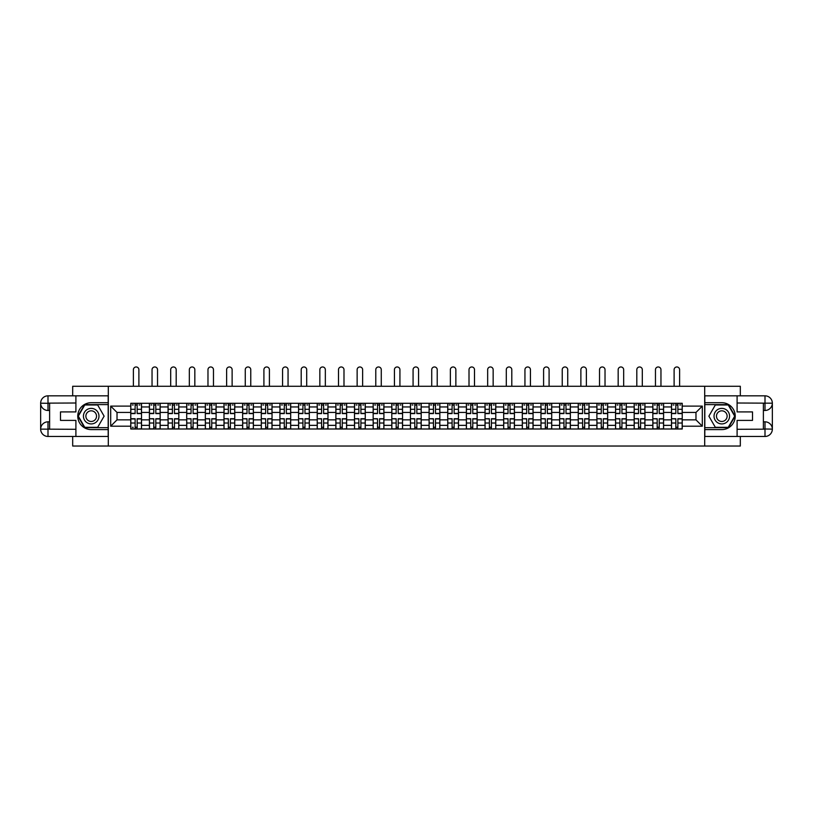 <?xml version="1.0" encoding="UTF-8"?>
<svg xmlns="http://www.w3.org/2000/svg" width="813" height="813" viewBox="0 0 813 813"><rect width="100%" height="100%" fill="white"/><g stroke="black" fill="none" stroke-linecap="round" stroke-linejoin="round"><path stroke-width="1.22" d="M72.682 436.469L72.682 446.032L740.318 446.032L740.318 436.469M740.318 395.829L740.318 386.266L72.682 386.266L72.682 395.829M149.409 429L149.409 406.947L141.523 406.947L141.523 429M141.523 406.947L141.523 403.299M149.409 406.947L149.409 403.299M160.171 403.299L160.171 429M168.057 429L168.057 403.299M178.819 403.299L178.819 429M186.705 429L186.705 403.299M197.457 403.299L197.457 429M205.343 429L205.343 403.299M216.106 403.299L216.106 429M223.992 429L223.992 403.299M234.754 403.299L234.754 429M242.64 429L242.64 403.299M253.392 403.299L253.392 429M261.288 429L261.288 403.299M272.04 403.299L272.04 429M279.926 429L279.926 403.299M290.688 403.299L290.688 429M298.574 429L298.574 403.299M309.326 403.299L309.326 429M317.222 429L317.222 403.299M327.974 403.299L327.974 429M335.86 429L335.86 403.299M346.623 403.299L346.623 429M354.509 429L354.509 403.299M365.271 403.299L365.271 429M373.157 429L373.157 403.299M383.909 403.299L383.909 429M391.795 429L391.795 403.299M402.557 403.299L402.557 429M410.443 429L410.443 403.299M421.205 403.299L421.205 429M429.091 429L429.091 403.299M439.843 403.299L439.843 429M447.729 429L447.729 403.299M458.491 403.299L458.491 429M466.377 429L466.377 403.299M477.14 403.299L477.14 429M485.026 429L485.026 403.299M495.778 403.299L495.778 429M503.674 429L503.674 403.299M514.426 403.299L514.426 429M522.312 429L522.312 403.299M533.074 403.299L533.074 429M540.96 429L540.96 403.299M551.712 403.299L551.712 429M559.608 429L559.608 403.299M570.36 403.299L570.36 429M578.246 429L578.246 403.299M589.008 403.299L589.008 429M596.894 429L596.894 403.299M607.657 403.299L607.657 429M615.543 429L615.543 403.299M626.295 403.299L626.295 429M634.181 429L634.181 403.299M644.943 403.299L644.943 429M652.829 429L652.829 403.299M663.591 403.299L663.591 429M671.477 429L671.477 403.299M671.477 419.854L663.591 419.854M652.829 419.854L644.943 419.854M634.181 419.854L626.295 419.854M615.543 419.854L607.657 419.854M596.894 419.854L589.008 419.854M578.246 419.854L570.36 419.854M559.608 419.854L551.712 419.854M540.96 419.854L533.074 419.854M522.312 419.854L514.426 419.854M503.674 419.854L495.778 419.854M485.026 419.854L477.14 419.854M466.377 419.854L458.491 419.854M447.729 419.854L439.843 419.854M429.091 419.854L421.205 419.854M410.443 419.854L402.557 419.854M391.795 419.854L383.909 419.854M373.157 419.854L365.271 419.854M354.509 419.854L346.623 419.854M335.86 419.854L327.974 419.854M317.222 419.854L309.326 419.854M298.574 419.854L290.688 419.854M279.926 419.854L272.04 419.854M261.288 419.854L253.392 419.854M242.64 419.854L234.754 419.854M223.992 419.854L216.106 419.854M205.343 419.854L197.457 419.854M186.705 419.854L178.819 419.854M168.057 419.854L160.171 419.854M149.409 419.854L141.523 419.854M671.477 412.445L663.591 412.445M652.829 412.445L644.943 412.445M634.181 412.445L626.295 412.445M615.543 412.445L607.657 412.445M596.894 412.445L589.008 412.445M578.246 412.445L570.36 412.445M559.608 412.445L551.712 412.445M540.96 412.445L533.074 412.445M522.312 412.445L514.426 412.445M503.674 412.445L495.778 412.445M485.026 412.445L477.14 412.445M466.377 412.445L458.491 412.445M447.729 412.445L439.843 412.445M429.091 412.445L421.205 412.445M410.443 412.445L402.557 412.445M391.795 412.445L383.909 412.445M373.157 412.445L365.271 412.445M354.509 412.445L346.623 412.445M335.86 412.445L327.974 412.445M317.222 412.445L309.326 412.445M298.574 412.445L290.688 412.445M279.926 412.445L272.04 412.445M261.288 412.445L253.392 412.445M242.64 412.445L234.754 412.445M223.992 412.445L216.106 412.445M205.343 412.445L197.457 412.445M186.705 412.445L178.819 412.445M168.057 412.445L160.171 412.445M149.409 412.445L141.523 412.445M117.021 419.854L130.771 419.854L130.771 412.445L117.021 412.445L117.021 419.854L110.69 426.195L110.69 406.114L130.771 406.114L130.771 412.445M682.229 412.445L682.229 419.854L695.979 419.854L695.979 412.445L682.229 412.445L682.229 403.299L130.771 403.299L130.771 406.114M682.229 406.114L702.31 406.114L702.31 426.195L682.229 426.195L682.229 419.854M130.771 419.854L130.771 429L682.229 429L682.229 426.195M130.771 426.195L110.69 426.195M704.698 446.032L704.698 386.266M108.302 446.032L108.302 386.266M137.163 427.211L135.131 427.211M135.131 405.098L137.163 405.098M155.811 427.211L153.779 427.211M153.779 405.098L155.811 405.098M174.449 427.211L172.417 427.211M172.417 405.098L174.449 405.098M193.098 427.211L191.065 427.211M191.065 405.098L193.098 405.098M211.746 427.211L209.713 427.211M209.713 405.098L211.746 405.098M230.384 427.211L228.351 427.211M228.351 405.098L230.384 405.098M249.032 427.211L247 427.211M247 405.098L249.032 405.098M267.68 427.211L265.648 427.211M265.648 405.098L267.68 405.098M286.318 427.211L284.296 427.211M284.296 405.098L286.318 405.098M304.966 427.211L302.934 427.211M302.934 405.098L304.966 405.098M323.615 427.211L321.582 427.211M321.582 405.098L323.615 405.098M342.263 427.211L340.23 427.211M340.23 405.098L342.263 405.098M360.901 427.211L358.868 427.211M358.868 405.098L360.901 405.098M379.549 427.211L377.517 427.211M377.517 405.098L379.549 405.098M398.197 427.211L396.165 427.211M396.165 405.098L398.197 405.098M416.835 427.211L414.803 427.211M414.803 405.098L416.835 405.098M435.483 427.211L433.451 427.211M433.451 405.098L435.483 405.098M454.132 427.211L452.099 427.211M452.099 405.098L454.132 405.098M472.77 427.211L470.737 427.211M470.737 405.098L472.77 405.098M491.418 427.211L489.385 427.211M489.385 405.098L491.418 405.098M510.066 427.211L508.034 427.211M508.034 405.098L510.066 405.098M528.704 427.211L526.682 427.211M526.682 405.098L528.704 405.098M547.352 427.211L545.32 427.211M545.32 405.098L547.352 405.098M566 427.211L563.968 427.211M563.968 405.098L566 405.098M584.649 427.211L582.616 427.211M582.616 405.098L584.649 405.098M603.287 427.211L601.254 427.211M601.254 405.098L603.287 405.098M621.935 427.211L619.902 427.211M619.902 405.098L621.935 405.098M640.583 427.211L638.551 427.211M638.551 405.098L640.583 405.098M659.221 427.211L657.189 427.211M657.189 405.098L659.221 405.098M677.869 427.211L675.837 427.211M675.837 405.098L677.869 405.098M110.69 406.114L117.021 412.445M695.979 419.854L702.31 426.195M695.979 412.445L702.31 406.114M138.891 386.266L138.891 369.722A2.744 2.744 89.8 0 0 136.147 366.968A2.744 2.744 89.8 0 0 133.393 369.722L133.393 386.266M137.163 413.583L137.163 403.421L141.462 403.421L141.462 413.583L137.163 413.583M135.131 404.976L137.163 404.976M132.377 404.976L133.22 404.976M139.074 404.976L139.907 404.976M135.131 403.421L130.832 403.421L130.832 413.583L135.131 413.583L135.131 403.421L137.163 403.421M135.131 418.725L135.131 428.878L130.832 428.878L130.832 418.725L135.131 418.725M137.163 427.323L135.131 427.323M133.22 427.323L132.377 427.323M139.074 428.878L141.462 428.878L141.462 418.725L137.163 418.725L137.163 428.878L133.393 428.878M141.462 428.878L138.891 428.878M157.539 386.266L157.539 369.722A2.744 2.744 80.2 0 0 154.795 366.968A2.744 2.744 80.2 0 0 152.041 369.722L152.041 386.266M155.811 413.583L155.811 403.421L160.11 403.421L160.11 413.583L155.811 413.583M153.779 404.976L155.811 404.976M151.025 404.976L151.858 404.976M157.722 404.976L158.555 404.976M153.779 403.421L149.47 403.421L149.47 413.583L153.779 413.583L153.779 403.421L155.811 403.421M176.187 386.266L176.187 369.722A2.744 2.744 80.2 0 0 173.433 366.968A2.744 2.744 80.2 0 0 170.689 369.722L170.689 386.266M174.449 413.583L174.449 403.421L178.758 403.421L178.758 413.583L174.449 413.583M172.417 404.976L174.449 404.976M169.673 404.976L170.506 404.976M176.36 404.976L177.204 404.976M172.417 403.421L168.118 403.421L168.118 413.583L172.417 413.583L172.417 403.421L174.449 403.421M49.613 410.474L47.997 410.474A7.347 7.347 0 0 1 40.65 403.187A7.347 7.347 0 0 1 47.997 395.829L108.18 395.829L108.18 402.709L91.208 402.709A13.445 13.445 0 0 0 77.763 416.154A13.445 13.445 0 0 0 91.208 429.599L108.18 429.599L108.18 436.469L47.997 436.469A7.347 7.347 0 0 1 40.65 429.122A7.347 7.347 0 0 1 47.997 421.825L49.613 421.825M108.18 429.599L108.18 402.709M75.904 395.829L75.904 411.906L60.487 411.906L60.487 420.392L75.904 420.392L75.904 436.469M47.997 410.474A7.347 7.347 0 0 1 40.65 403.187L47.997 403.299L47.997 410.474A7.347 7.347 0 0 1 40.65 403.187L40.65 429.122L75.904 429.294M47.997 429.294L47.997 436.469A7.347 7.347 0 0 1 40.65 429.122A7.347 7.347 0 0 1 47.997 421.825L47.997 429L49.613 429L49.613 403.299L47.997 403.299M108.18 404.62L84.552 404.62L77.885 416.154L84.552 427.689L108.18 427.689M763.387 421.825L765.003 421.825A7.347 7.347 0 0 1 772.35 429.122A7.347 7.347 0 0 1 765.003 436.469L704.82 436.469L704.82 429.599L721.792 429.599A13.445 13.445 0 0 0 735.237 416.154A13.445 13.445 0 0 0 721.792 402.709L704.82 402.709L704.82 395.829L765.003 395.829A7.347 7.347 0 0 1 772.35 403.187A7.347 7.347 0 0 1 765.003 410.474L763.387 410.474M704.82 402.709L704.82 429.599M737.096 436.469L737.096 420.392L752.513 420.392L752.513 411.906L737.096 411.906L737.096 395.829M765.003 421.825A7.347 7.347 0 0 1 772.35 429.122L765.003 429L765.003 421.825A7.347 7.347 0 0 1 772.35 429.122L772.35 403.187L737.096 403.004M765.003 403.004L765.003 395.829A7.347 7.347 0 0 1 772.35 403.187A7.347 7.347 0 0 1 765.003 410.474L765.003 403.299L763.387 403.299L763.387 429L765.003 429M704.82 427.689L728.448 427.689L735.115 416.154L728.448 404.62L704.82 404.62M83.434 416.154A7.764 7.764 0 0 0 91.208 423.919A7.764 7.764 0 0 0 98.973 416.154A7.764 7.764 0 0 0 91.208 408.38A7.764 7.764 0 0 0 83.434 416.154M85.883 416.154A5.315 5.315 0 0 0 91.208 421.469A5.315 5.315 0 0 0 96.523 416.154A5.315 5.315 0 0 0 91.208 410.829A5.315 5.315 0 0 0 85.883 416.154M97.662 404.976L104.115 416.154L97.662 427.323L84.755 427.323L78.302 416.154L84.755 404.976L97.662 404.976M714.027 416.154A7.764 7.764 0 0 0 721.792 423.919A7.764 7.764 0 0 0 729.566 416.154A7.764 7.764 0 0 0 721.792 408.38A7.764 7.764 0 0 0 714.027 416.154M716.477 416.154A5.315 5.315 0 0 0 721.792 421.469A5.315 5.315 0 0 0 727.117 416.154A5.315 5.315 0 0 0 721.792 410.829A5.315 5.315 0 0 0 716.477 416.154M728.245 404.976L734.698 416.154L728.245 427.323L715.338 427.323L708.885 416.154L715.338 404.976L728.245 404.976M153.779 418.969L149.47 418.725L153.779 418.725L153.779 428.878L149.47 428.878L151.858 428.878M149.47 418.969L149.47 428.878M155.811 427.323L153.779 427.323M157.722 428.878L160.11 428.878L160.11 418.725L155.811 418.725L155.811 428.878L152.041 428.878M160.11 428.878L157.539 428.878M172.417 418.969L168.118 418.725L172.417 418.725L172.417 428.878L168.118 428.878L170.506 428.878M168.118 418.969L168.118 428.878M174.449 427.323L172.417 427.323M176.36 428.878L178.758 428.878L178.758 418.725L174.449 418.725L174.449 428.878L170.689 428.878M178.758 428.878L176.187 428.878M194.835 386.266L194.835 369.722A2.744 2.744 80.2 0 0 192.081 366.968A2.744 2.744 80.2 0 0 189.338 369.722L189.338 386.266M193.098 413.583L193.098 403.421L197.396 403.421L197.396 413.583L193.098 413.583M191.065 404.976L193.098 404.976M188.321 404.976L189.155 404.976M195.008 404.976L195.842 404.976M191.065 403.421L186.766 403.421L186.766 413.583L191.065 413.583L191.065 403.421L193.098 403.421M213.473 386.266L213.473 369.722A2.744 2.744 80.2 0 0 210.73 366.968A2.744 2.744 80.2 0 0 207.976 369.722L207.976 386.266M211.746 413.583L211.746 403.421L216.045 403.421L216.045 413.583L211.746 413.583M209.713 404.976L211.746 404.976M206.959 404.976L207.803 404.976M213.656 404.976L214.49 404.976M209.713 403.421L205.404 403.421L205.404 413.583L209.713 413.583L209.713 403.421L211.746 403.421M232.122 386.266L232.122 369.722A2.744 2.744 80.2 0 0 229.368 366.968A2.744 2.744 80.2 0 0 226.624 369.722L226.624 386.266M230.384 413.583L230.384 403.421L234.693 403.421L234.693 413.583L230.384 413.583M228.351 404.976L230.384 404.976M225.608 404.976L226.441 404.976M232.305 404.976L233.138 404.976M228.351 403.421L224.053 403.421L224.053 413.583L228.351 413.583L228.351 403.421L230.384 403.421M191.065 418.969L186.766 418.725L191.065 418.725L191.065 428.878L186.766 428.878L189.155 428.878M186.766 418.969L186.766 428.878M193.098 427.323L191.065 427.323M195.008 428.878L197.396 428.878L197.396 418.725L193.098 418.725L193.098 428.878L189.338 428.878M197.396 428.878L194.835 428.878M209.713 418.969L205.404 418.725L209.713 418.725L209.713 428.878L205.404 428.878L207.803 428.878M205.404 418.969L205.404 428.878M211.746 427.323L209.713 427.323M213.656 428.878L216.045 428.878L216.045 418.725L211.746 418.725L211.746 428.878L207.976 428.878M216.045 428.878L213.473 428.878M228.351 418.969L224.053 418.725L228.351 418.725L228.351 428.878L224.053 428.878L226.441 428.878M224.053 418.969L224.053 428.878M230.384 427.323L228.351 427.323M232.305 428.878L234.693 428.878L234.693 418.725L230.384 418.725L230.384 428.878L226.624 428.878M234.693 428.878L232.122 428.878M247 418.969L242.701 418.725L247 418.725L247 428.878L242.701 428.878L245.089 428.878M242.701 418.969L242.701 428.878M249.032 427.323L247 427.323M250.943 428.878L253.331 428.878L253.331 418.725L249.032 418.725L249.032 428.878L245.272 428.878M253.331 428.878L250.77 428.878M265.648 418.969L261.339 418.725L265.648 418.725L265.648 428.878L261.339 428.878L263.737 428.878M261.339 418.969L261.339 428.878M267.68 427.323L265.648 427.323M269.591 428.878L271.979 428.878L271.979 418.725L267.68 418.725L267.68 428.878L263.91 428.878M271.979 428.878L269.408 428.878M284.296 418.969L279.987 418.725L284.296 418.725L284.296 428.878L279.987 428.878L282.375 428.878M279.987 418.969L279.987 428.878M286.318 427.323L284.296 427.323M288.239 428.878L290.627 428.878L290.627 418.725L286.318 418.725L286.318 428.878L282.558 428.878M290.627 428.878L288.056 428.878M302.934 418.969L298.635 418.725L302.934 418.725L302.934 428.878L298.635 428.878L301.023 428.878M298.635 418.969L298.635 428.878M304.966 427.323L302.934 427.323M306.877 428.878L309.275 428.878L309.275 418.725L304.966 418.725L304.966 428.878L301.206 428.878M309.275 428.878L306.704 428.878M321.582 418.969L317.283 418.725L321.582 418.725L321.582 428.878L317.283 428.878L319.672 428.878M317.283 418.969L317.283 428.878M323.615 427.323L321.582 427.323M325.525 428.878L327.913 428.878L327.913 418.725L323.615 418.725L323.615 428.878L319.844 428.878M327.913 428.878L325.342 428.878M340.23 418.969L335.921 418.725L340.23 418.725L340.23 428.878L335.921 428.878L338.31 428.878M335.921 418.969L335.921 428.878M342.263 427.323L340.23 427.323M344.173 428.878L346.562 428.878L346.562 418.725L342.263 418.725L342.263 428.878L338.493 428.878M346.562 428.878L343.99 428.878M358.868 418.969L354.57 418.725L358.868 418.725L358.868 428.878L354.57 428.878L356.958 428.878M354.57 418.969L354.57 428.878M360.901 427.323L358.868 427.323M362.811 428.878L365.21 428.878L365.21 418.725L360.901 418.725L360.901 428.878L357.141 428.878M365.21 428.878L362.639 428.878M377.517 418.969L373.218 418.725L377.517 418.725L377.517 428.878L373.218 428.878L375.606 428.878M373.218 418.969L373.218 428.878M379.549 427.323L377.517 427.323M381.46 428.878L383.848 428.878L383.848 418.725L379.549 418.725L379.549 428.878L375.779 428.878M383.848 428.878L381.277 428.878M396.165 418.969L391.856 418.725L396.165 418.725L396.165 428.878L391.856 428.878L394.254 428.878M391.856 418.969L391.856 428.878M398.197 427.323L396.165 427.323M400.108 428.878L402.496 428.878L402.496 418.725L398.197 418.725L398.197 428.878L394.427 428.878M402.496 428.878L399.925 428.878M414.803 418.969L410.504 418.725L414.803 418.725L414.803 428.878L410.504 428.878L412.892 428.878M410.504 418.969L410.504 428.878M416.835 427.323L414.803 427.323M418.746 428.878L421.144 428.878L421.144 418.725L416.835 418.725L416.835 428.878L413.075 428.878M421.144 428.878L418.573 428.878M433.451 418.969L429.152 418.725L433.451 418.725L433.451 428.878L429.152 428.878L431.54 428.878M429.152 418.969L429.152 428.878M435.483 427.323L433.451 427.323M437.394 428.878L439.782 428.878L439.782 418.725L435.483 418.725L435.483 428.878L431.723 428.878M439.782 428.878L437.221 428.878M452.099 418.969L447.79 418.725L452.099 418.725L452.099 428.878L447.79 428.878L450.189 428.878M447.79 418.969L447.79 428.878M454.132 427.323L452.099 427.323M456.042 428.878L458.43 428.878L458.43 418.725L454.132 418.725L454.132 428.878L450.361 428.878M458.43 428.878L455.859 428.878M470.737 418.969L466.438 418.725L470.737 418.725L470.737 428.878L466.438 428.878L468.827 428.878M466.438 418.969L466.438 428.878M472.77 427.323L470.737 427.323M474.69 428.878L477.079 428.878L477.079 418.725L472.77 418.725L472.77 428.878L469.01 428.878M477.079 428.878L474.507 428.878M489.385 418.969L485.087 418.725L489.385 418.725L489.385 428.878L485.087 428.878L487.475 428.878M485.087 418.969L485.087 428.878M491.418 427.323L489.385 427.323M493.328 428.878L495.717 428.878L495.717 418.725L491.418 418.725L491.418 428.878L487.658 428.878M495.717 428.878L493.156 428.878M508.034 418.969L503.725 418.725L508.034 418.725L508.034 428.878L503.725 428.878L506.123 428.878M503.725 418.969L503.725 428.878M510.066 427.323L508.034 427.323M511.977 428.878L514.365 428.878L514.365 418.725L510.066 418.725L510.066 428.878L506.296 428.878M514.365 428.878L511.794 428.878M526.682 418.969L522.373 418.725L526.682 418.725L526.682 428.878L522.373 428.878L524.761 428.878M522.373 418.969L522.373 428.878M528.704 427.323L526.682 427.323M530.625 428.878L533.013 428.878L533.013 418.725L528.704 418.725L528.704 428.878L524.944 428.878M533.013 428.878L530.442 428.878M250.77 386.266L250.77 369.722A2.744 2.744 80.2 0 0 248.016 366.968A2.744 2.744 80.2 0 0 245.272 369.722L245.272 386.266M249.032 413.583L249.032 403.421L253.331 403.421L253.331 413.583L249.032 413.583M247 404.976L249.032 404.976M244.256 404.976L245.089 404.976M250.943 404.976L251.786 404.976M247 403.421L242.701 403.421L242.701 413.583L247 413.583L247 403.421L249.032 403.421M269.408 386.266L269.408 369.722A2.744 2.744 80.2 0 0 266.664 366.968A2.744 2.744 80.2 0 0 263.91 369.722L263.91 386.266M267.68 413.583L267.68 403.421L271.979 403.421L271.979 413.583L267.68 413.583M265.648 404.976L267.68 404.976M262.894 404.976L263.737 404.976M269.591 404.976L270.424 404.976M265.648 403.421L261.339 403.421L261.339 413.583L265.648 413.583L265.648 403.421L267.68 403.421M288.056 386.266L288.056 369.722A2.744 2.744 80.2 0 0 285.302 366.968A2.744 2.744 80.2 0 0 282.558 369.722L282.558 386.266M286.318 413.583L286.318 403.421L290.627 403.421L290.627 413.583L286.318 413.583M284.296 404.976L286.318 404.976M281.542 404.976L282.375 404.976M288.239 404.976L289.072 404.976M284.296 403.421L279.987 403.421L279.987 413.583L284.296 413.583L284.296 403.421L286.318 403.421M306.704 386.266L306.704 369.722A2.744 2.744 80.2 0 0 303.95 366.968A2.744 2.744 80.2 0 0 301.206 369.722L301.206 386.266M304.966 413.583L304.966 403.421L309.275 403.421L309.275 413.583L304.966 413.583M302.934 404.976L304.966 404.976M300.19 404.976L301.023 404.976M306.877 404.976L307.721 404.976M302.934 403.421L298.635 403.421L298.635 413.583L302.934 413.583L302.934 403.421L304.966 403.421M325.342 386.266L325.342 369.722A2.744 2.744 80.2 0 0 322.598 366.968A2.744 2.744 80.2 0 0 319.844 369.722L319.844 386.266M323.615 413.583L323.615 403.421L327.913 403.421L327.913 413.583L323.615 413.583M321.582 404.976L323.615 404.976M318.828 404.976L319.672 404.976M325.525 404.976L326.359 404.976M321.582 403.421L317.283 403.421L317.283 413.583L321.582 413.583L321.582 403.421L323.615 403.421M343.99 386.266L343.99 369.722A2.744 2.744 80.2 0 0 341.247 366.968A2.744 2.744 80.2 0 0 338.493 369.722L338.493 386.266M342.263 413.583L342.263 403.421L346.562 403.421L346.562 413.583L342.263 413.583M340.23 404.976L342.263 404.976M337.476 404.976L338.31 404.976M344.173 404.976L345.007 404.976M340.23 403.421L335.921 403.421L335.921 413.583L340.23 413.583L340.23 403.421L342.263 403.421M362.639 386.266L362.639 369.722A2.744 2.744 80.2 0 0 359.885 366.968A2.744 2.744 80.2 0 0 357.141 369.722L357.141 386.266M360.901 413.583L360.901 403.421L365.21 403.421L365.21 413.583L360.901 413.583M358.868 404.976L360.901 404.976M356.124 404.976L356.958 404.976M362.811 404.976L363.655 404.976M358.868 403.421L354.57 403.421L354.57 413.583L358.868 413.583L358.868 403.421L360.901 403.421M381.277 386.266L381.277 369.722A2.744 2.744 80.2 0 0 378.533 366.968A2.744 2.744 80.2 0 0 375.779 369.722L375.779 386.266M379.549 413.583L379.549 403.421L383.848 403.421L383.848 413.583L379.549 413.583M377.517 404.976L379.549 404.976M374.763 404.976L375.606 404.976M381.46 404.976L382.293 404.976M377.517 403.421L373.218 403.421L373.218 413.583L377.517 413.583L377.517 403.421L379.549 403.421M399.925 386.266L399.925 369.722A2.744 2.744 80.2 0 0 397.181 366.968A2.744 2.744 80.2 0 0 394.427 369.722L394.427 386.266M398.197 413.583L398.197 403.421L402.496 403.421L402.496 413.583L398.197 413.583M396.165 404.976L398.197 404.976M393.411 404.976L394.254 404.976M400.108 404.976L400.941 404.976M396.165 403.421L391.856 403.421L391.856 413.583L396.165 413.583L396.165 403.421L398.197 403.421M418.573 386.266L418.573 369.722A2.744 2.744 80.2 0 0 415.819 366.968A2.744 2.744 80.2 0 0 413.075 369.722L413.075 386.266M416.835 413.583L416.835 403.421L421.144 403.421L421.144 413.583L416.835 413.583M414.803 404.976L416.835 404.976M412.059 404.976L412.892 404.976M418.746 404.976L419.589 404.976M414.803 403.421L410.504 403.421L410.504 413.583L414.803 413.583L414.803 403.421L416.835 403.421M437.221 386.266L437.221 369.722A2.744 2.744 80.2 0 0 434.467 366.968A2.744 2.744 80.2 0 0 431.723 369.722L431.723 386.266M435.483 413.583L435.483 403.421L439.782 403.421L439.782 413.583L435.483 413.583M433.451 404.976L435.483 404.976M430.707 404.976L431.54 404.976M437.394 404.976L438.237 404.976M433.451 403.421L429.152 403.421L429.152 413.583L433.451 413.583L433.451 403.421L435.483 403.421M455.859 386.266L455.859 369.722A2.744 2.744 80.2 0 0 453.115 366.968A2.744 2.744 80.2 0 0 450.361 369.722L450.361 386.266M454.132 413.583L454.132 403.421L458.43 403.421L458.43 413.583L454.132 413.583M452.099 404.976L454.132 404.976M449.345 404.976L450.189 404.976M456.042 404.976L456.876 404.976M452.099 403.421L447.79 403.421L447.79 413.583L452.099 413.583L452.099 403.421L454.132 403.421M474.507 386.266L474.507 369.722A2.744 2.744 80.2 0 0 471.753 366.968A2.744 2.744 80.2 0 0 469.01 369.722L469.01 386.266M472.77 413.583L472.77 403.421L477.079 403.421L477.079 413.583L472.77 413.583M470.737 404.976L472.77 404.976M467.993 404.976L468.827 404.976M474.69 404.976L475.524 404.976M470.737 403.421L466.438 403.421L466.438 413.583L470.737 413.583L470.737 403.421L472.77 403.421M493.156 386.266L493.156 369.722A2.744 2.744 80.2 0 0 490.402 366.968A2.744 2.744 80.2 0 0 487.658 369.722L487.658 386.266M491.418 413.583L491.418 403.421L495.717 403.421L495.717 413.583L491.418 413.583M489.385 404.976L491.418 404.976M486.641 404.976L487.475 404.976M493.328 404.976L494.172 404.976M489.385 403.421L485.087 403.421L485.087 413.583L489.385 413.583L489.385 403.421L491.418 403.421M511.794 386.266L511.794 369.722A2.744 2.744 80.2 0 0 509.05 366.968A2.744 2.744 80.2 0 0 506.296 369.722L506.296 386.266M510.066 413.583L510.066 403.421L514.365 403.421L514.365 413.583L510.066 413.583M508.034 404.976L510.066 404.976M505.28 404.976L506.123 404.976M511.977 404.976L512.81 404.976M508.034 403.421L503.725 403.421L503.725 413.583L508.034 413.583L508.034 403.421L510.066 403.421M530.442 386.266L530.442 369.722A2.744 2.744 80.2 0 0 527.698 366.968A2.744 2.744 80.2 0 0 524.944 369.722L524.944 386.266M528.704 413.583L528.704 403.421L533.013 403.421L533.013 413.583L528.704 413.583M526.682 404.976L528.704 404.976M523.928 404.976L524.761 404.976M530.625 404.976L531.458 404.976M526.682 403.421L522.373 403.421L522.373 413.583L526.682 413.583L526.682 403.421L528.704 403.421M549.09 386.266L549.09 369.722A2.744 2.744 80.2 0 0 546.336 366.968A2.744 2.744 80.2 0 0 543.592 369.722L543.592 386.266M547.352 413.583L547.352 403.421L551.661 403.421L551.661 413.583L547.352 413.583M545.32 404.976L547.352 404.976M542.576 404.976L543.409 404.976M549.263 404.976L550.106 404.976M545.32 403.421L541.021 403.421L541.021 413.583L545.32 413.583L545.32 403.421L547.352 403.421M567.728 386.266L567.728 369.722A2.744 2.744 80.2 0 0 564.984 366.968A2.744 2.744 80.2 0 0 562.23 369.722L562.23 386.266M566 413.583L566 403.421L570.299 403.421L570.299 413.583L566 413.583M563.968 404.976L566 404.976M561.214 404.976L562.057 404.976M567.911 404.976L568.744 404.976M563.968 403.421L559.669 403.421L559.669 413.583L563.968 413.583L563.968 403.421L566 403.421M586.376 386.266L586.376 369.722A2.744 2.744 80.2 0 0 583.632 366.968A2.744 2.744 80.2 0 0 580.878 369.722L580.878 386.266M584.649 413.583L584.649 403.421L588.947 403.421L588.947 413.583L584.649 413.583M582.616 404.976L584.649 404.976M579.862 404.976L580.695 404.976M586.559 404.976L587.393 404.976M582.616 403.421L578.307 403.421L578.307 413.583L582.616 413.583L582.616 403.421L584.649 403.421M605.024 386.266L605.024 369.722A2.744 2.744 80.2 0 0 602.27 366.968A2.744 2.744 80.2 0 0 599.527 369.722L599.527 386.266M603.287 413.583L603.287 403.421L607.596 403.421L607.596 413.583L603.287 413.583M601.254 404.976L603.287 404.976M598.51 404.976L599.344 404.976M605.197 404.976L606.041 404.976M601.254 403.421L596.955 403.421L596.955 413.583L601.254 413.583L601.254 403.421L603.287 403.421M545.32 418.969L541.021 418.725L545.32 418.725L545.32 428.878L541.021 428.878L543.409 428.878M541.021 418.969L541.021 428.878M547.352 427.323L545.32 427.323M549.263 428.878L551.661 428.878L551.661 418.725L547.352 418.725L547.352 428.878L543.592 428.878M551.661 428.878L549.09 428.878M563.968 418.969L559.669 418.725L563.968 418.725L563.968 428.878L559.669 428.878L562.057 428.878M559.669 418.969L559.669 428.878M566 427.323L563.968 427.323M567.911 428.878L570.299 428.878L570.299 418.725L566 418.725L566 428.878L562.23 428.878M570.299 428.878L567.728 428.878M582.616 418.969L578.307 418.725L582.616 418.725L582.616 428.878L578.307 428.878L580.695 428.878M578.307 418.969L578.307 428.878M584.649 427.323L582.616 427.323M586.559 428.878L588.947 428.878L588.947 418.725L584.649 418.725L584.649 428.878L580.878 428.878M588.947 428.878L586.376 428.878M601.254 418.969L596.955 418.725L601.254 418.725L601.254 428.878L596.955 428.878L599.344 428.878M596.955 418.969L596.955 428.878M603.287 427.323L601.254 427.323M605.197 428.878L607.596 428.878L607.596 418.725L603.287 418.725L603.287 428.878L599.527 428.878M607.596 428.878L605.024 428.878M623.662 386.266L623.662 369.722A2.744 2.744 80.2 0 0 620.919 366.968A2.744 2.744 80.2 0 0 618.165 369.722L618.165 386.266M621.935 413.583L621.935 403.421L626.234 403.421L626.234 413.583L621.935 413.583M619.902 404.976L621.935 404.976M617.158 404.976L617.992 404.976M623.845 404.976L624.679 404.976M619.902 403.421L615.604 403.421L615.604 413.583L619.902 413.583L619.902 403.421L621.935 403.421M619.902 418.969L615.604 418.725L619.902 418.725L619.902 428.878L615.604 428.878L617.992 428.878M615.604 418.969L615.604 428.878M621.935 427.323L619.902 427.323M623.845 428.878L626.234 428.878L626.234 418.725L621.935 418.725L621.935 428.878L618.165 428.878M626.234 428.878L623.662 428.878M642.311 386.266L642.311 369.722A2.744 2.744 80.2 0 0 639.567 366.968A2.744 2.744 80.2 0 0 636.813 369.722L636.813 386.266M640.583 413.583L640.583 403.421L644.882 403.421L644.882 413.583L640.583 413.583M638.551 404.976L640.583 404.976M635.796 404.976L636.64 404.976M642.494 404.976L643.327 404.976M638.551 403.421L634.242 403.421L634.242 413.583L638.551 413.583L638.551 403.421L640.583 403.421M638.551 418.969L634.242 418.725L638.551 418.725L638.551 428.878L634.242 428.878L636.64 428.878M634.242 418.969L634.242 428.878M640.583 427.323L638.551 427.323M642.494 428.878L644.882 428.878L644.882 418.725L640.583 418.725L640.583 428.878L636.813 428.878M644.882 428.878L642.311 428.878M660.959 386.266L660.959 369.722A2.744 2.744 80.2 0 0 658.205 366.968A2.744 2.744 80.2 0 0 655.461 369.722L655.461 386.266M659.221 413.583L659.221 403.421L663.53 403.421L663.53 413.583L659.221 413.583M657.189 404.976L659.221 404.976M654.445 404.976L655.278 404.976M661.142 404.976L661.975 404.976M657.189 403.421L652.89 403.421L652.89 413.583L657.189 413.583L657.189 403.421L659.221 403.421M657.189 418.969L652.89 418.725L657.189 418.725L657.189 428.878L652.89 428.878L655.278 428.878M652.89 418.969L652.89 428.878M659.221 427.323L657.189 427.323M661.142 428.878L663.53 428.878L663.53 418.725L659.221 418.725L659.221 428.878L655.461 428.878M663.53 428.878L660.959 428.878M679.607 386.266L679.607 369.722A2.744 2.744 80.2 0 0 676.853 366.968A2.744 2.744 80.2 0 0 674.109 369.722L674.109 386.266M677.869 413.583L677.869 403.421L682.168 403.421L682.168 413.583L677.869 413.583M675.837 404.976L677.869 404.976M673.093 404.976L673.926 404.976M679.78 404.976L680.623 404.976M675.837 403.421L671.538 403.421L671.538 413.583L675.837 413.583L675.837 403.421L677.869 403.421M675.837 418.969L671.538 418.725L675.837 418.725L675.837 428.878L671.538 428.878L673.926 428.878M671.538 418.969L671.538 428.878M677.869 427.323L675.837 427.323M679.78 428.878L682.168 428.878L682.168 418.725L677.869 418.725L677.869 428.878L674.109 428.878M682.168 428.878L679.607 428.878M652.829 406.947L644.943 406.947M634.181 406.947L626.295 406.947M615.543 406.947L607.657 406.947M596.894 406.947L589.008 406.947M578.246 406.947L570.36 406.947M559.608 406.947L551.712 406.947M540.96 406.947L533.074 406.947M522.312 406.947L514.426 406.947M503.674 406.947L495.778 406.947M485.026 406.947L477.14 406.947M466.377 406.947L458.491 406.947M447.729 406.947L439.843 406.947M429.091 406.947L421.205 406.947M410.443 406.947L402.557 406.947M391.795 406.947L383.909 406.947M373.157 406.947L365.271 406.947M354.509 406.947L346.623 406.947M335.86 406.947L327.974 406.947M317.222 406.947L309.326 406.947M298.574 406.947L290.688 406.947M279.926 406.947L272.04 406.947M261.288 406.947L253.392 406.947M242.64 406.947L234.754 406.947M223.992 406.947L216.106 406.947M205.343 406.947L197.457 406.947M186.705 406.947L178.819 406.947M168.057 406.947L160.171 406.947M671.477 406.947L663.591 406.947M652.829 425.351L644.943 425.351M634.181 425.351L626.295 425.351M615.543 425.351L607.657 425.351M596.894 425.351L589.008 425.351M578.246 425.351L570.36 425.351M559.608 425.351L551.712 425.351M540.96 425.351L533.074 425.351M522.312 425.351L514.426 425.351M503.674 425.351L495.778 425.351M485.026 425.351L477.14 425.351M466.377 425.351L458.491 425.351M447.729 425.351L439.843 425.351M429.091 425.351L421.205 425.351M410.443 425.351L402.557 425.351M391.795 425.351L383.909 425.351M373.157 425.351L365.271 425.351M354.509 425.351L346.623 425.351M335.86 425.351L327.974 425.351M317.222 425.351L309.326 425.351M298.574 425.351L290.688 425.351M279.926 425.351L272.04 425.351M261.288 425.351L253.392 425.351M242.64 425.351L234.754 425.351M223.992 425.351L216.106 425.351M205.343 425.351L197.457 425.351M186.705 425.351L178.819 425.351M168.057 425.351L160.171 425.351M149.409 425.351L141.523 425.351M671.477 425.351L663.591 425.351M137.163 413.329L141.462 413.329M137.163 409.295L141.462 409.295M130.832 413.329L135.131 413.329M130.832 409.295L135.131 409.295M135.131 418.969L130.832 418.969M135.131 423.014L130.832 423.014M141.462 418.969L137.163 418.969M141.462 423.014L137.163 423.014M155.811 413.329L160.11 413.329M155.811 409.295L160.11 409.295M149.47 413.329L153.779 413.329M149.47 409.295L153.779 409.295M174.449 413.329L178.758 413.329M174.449 409.295L178.758 409.295M168.118 413.329L172.417 413.329M168.118 409.295L172.417 409.295M75.904 403.004L47.825 403.136M40.65 429.122A7.347 7.347 0 0 1 47.997 421.825M40.65 403.187A7.347 7.347 0 0 1 47.997 395.829L47.997 403.004M737.096 429.294L765.175 429.173M772.35 403.187A7.347 7.347 0 0 1 765.003 410.474M772.35 429.122A7.347 7.347 0 0 1 765.003 436.469L765.003 429.294M153.779 423.014L149.47 423.014M160.11 418.969L155.811 418.969M160.11 423.014L155.811 423.014M172.417 423.014L168.118 423.014M178.758 418.969L174.449 418.969M178.758 423.014L174.449 423.014M193.098 413.329L197.396 413.329M193.098 409.295L197.396 409.295M186.766 413.329L191.065 413.329M186.766 409.295L191.065 409.295M211.746 413.329L216.045 413.329M211.746 409.295L216.045 409.295M205.404 413.329L209.713 413.329M205.404 409.295L209.713 409.295M230.384 413.329L234.693 413.329M230.384 409.295L234.693 409.295M224.053 413.329L228.351 413.329M224.053 409.295L228.351 409.295M191.065 423.014L186.766 423.014M197.396 418.969L193.098 418.969M197.396 423.014L193.098 423.014M209.713 423.014L205.404 423.014M216.045 418.969L211.746 418.969M216.045 423.014L211.746 423.014M228.351 423.014L224.053 423.014M234.693 418.969L230.384 418.969M234.693 423.014L230.384 423.014M247 423.014L242.701 423.014M253.331 418.969L249.032 418.969M253.331 423.014L249.032 423.014M265.648 423.014L261.339 423.014M271.979 418.969L267.68 418.969M271.979 423.014L267.68 423.014M284.296 423.014L279.987 423.014M290.627 418.969L286.318 418.969M290.627 423.014L286.318 423.014M302.934 423.014L298.635 423.014M309.275 418.969L304.966 418.969M309.275 423.014L304.966 423.014M321.582 423.014L317.283 423.014M327.913 418.969L323.615 418.969M327.913 423.014L323.615 423.014M340.23 423.014L335.921 423.014M346.562 418.969L342.263 418.969M346.562 423.014L342.263 423.014M358.868 423.014L354.57 423.014M365.21 418.969L360.901 418.969M365.21 423.014L360.901 423.014M377.517 423.014L373.218 423.014M383.848 418.969L379.549 418.969M383.848 423.014L379.549 423.014M396.165 423.014L391.856 423.014M402.496 418.969L398.197 418.969M402.496 423.014L398.197 423.014M414.803 423.014L410.504 423.014M421.144 418.969L416.835 418.969M421.144 423.014L416.835 423.014M433.451 423.014L429.152 423.014M439.782 418.969L435.483 418.969M439.782 423.014L435.483 423.014M452.099 423.014L447.79 423.014M458.43 418.969L454.132 418.969M458.43 423.014L454.132 423.014M470.737 423.014L466.438 423.014M477.079 418.969L472.77 418.969M477.079 423.014L472.77 423.014M489.385 423.014L485.087 423.014M495.717 418.969L491.418 418.969M495.717 423.014L491.418 423.014M508.034 423.014L503.725 423.014M514.365 418.969L510.066 418.969M514.365 423.014L510.066 423.014M526.682 423.014L522.373 423.014M533.013 418.969L528.704 418.969M533.013 423.014L528.704 423.014M249.032 413.329L253.331 413.329M249.032 409.295L253.331 409.295M242.701 413.329L247 413.329M242.701 409.295L247 409.295M267.68 413.329L271.979 413.329M267.68 409.295L271.979 409.295M261.339 413.329L265.648 413.329M261.339 409.295L265.648 409.295M286.318 413.329L290.627 413.329M286.318 409.295L290.627 409.295M279.987 413.329L284.296 413.329M279.987 409.295L284.296 409.295M304.966 413.329L309.275 413.329M304.966 409.295L309.275 409.295M298.635 413.329L302.934 413.329M298.635 409.295L302.934 409.295M323.615 413.329L327.913 413.329M323.615 409.295L327.913 409.295M317.283 413.329L321.582 413.329M317.283 409.295L321.582 409.295M342.263 413.329L346.562 413.329M342.263 409.295L346.562 409.295M335.921 413.329L340.23 413.329M335.921 409.295L340.23 409.295M360.901 413.329L365.21 413.329M360.901 409.295L365.21 409.295M354.57 413.329L358.868 413.329M354.57 409.295L358.868 409.295M379.549 413.329L383.848 413.329M379.549 409.295L383.848 409.295M373.218 413.329L377.517 413.329M373.218 409.295L377.517 409.295M398.197 413.329L402.496 413.329M398.197 409.295L402.496 409.295M391.856 413.329L396.165 413.329M391.856 409.295L396.165 409.295M416.835 413.329L421.144 413.329M416.835 409.295L421.144 409.295M410.504 413.329L414.803 413.329M410.504 409.295L414.803 409.295M435.483 413.329L439.782 413.329M435.483 409.295L439.782 409.295M429.152 413.329L433.451 413.329M429.152 409.295L433.451 409.295M454.132 413.329L458.43 413.329M454.132 409.295L458.43 409.295M447.79 413.329L452.099 413.329M447.79 409.295L452.099 409.295M472.77 413.329L477.079 413.329M472.77 409.295L477.079 409.295M466.438 413.329L470.737 413.329M466.438 409.295L470.737 409.295M491.418 413.329L495.717 413.329M491.418 409.295L495.717 409.295M485.087 413.329L489.385 413.329M485.087 409.295L489.385 409.295M510.066 413.329L514.365 413.329M510.066 409.295L514.365 409.295M503.725 413.329L508.034 413.329M503.725 409.295L508.034 409.295M528.704 413.329L533.013 413.329M528.704 409.295L533.013 409.295M522.373 413.329L526.682 413.329M522.373 409.295L526.682 409.295M547.352 413.329L551.661 413.329M547.352 409.295L551.661 409.295M541.021 413.329L545.32 413.329M541.021 409.295L545.32 409.295M566 413.329L570.299 413.329M566 409.295L570.299 409.295M559.669 413.329L563.968 413.329M559.669 409.295L563.968 409.295M584.649 413.329L588.947 413.329M584.649 409.295L588.947 409.295M578.307 413.329L582.616 413.329M578.307 409.295L582.616 409.295M603.287 413.329L607.596 413.329M603.287 409.295L607.596 409.295M596.955 413.329L601.254 413.329M596.955 409.295L601.254 409.295M545.32 423.014L541.021 423.014M551.661 418.969L547.352 418.969M551.661 423.014L547.352 423.014M563.968 423.014L559.669 423.014M570.299 418.969L566 418.969M570.299 423.014L566 423.014M582.616 423.014L578.307 423.014M588.947 418.969L584.649 418.969M588.947 423.014L584.649 423.014M601.254 423.014L596.955 423.014M607.596 418.969L603.287 418.969M607.596 423.014L603.287 423.014M621.935 413.329L626.234 413.329M621.935 409.295L626.234 409.295M615.604 413.329L619.902 413.329M615.604 409.295L619.902 409.295M619.902 423.014L615.604 423.014M626.234 418.969L621.935 418.969M626.234 423.014L621.935 423.014M640.583 413.329L644.882 413.329M640.583 409.295L644.882 409.295M634.242 413.329L638.551 413.329M634.242 409.295L638.551 409.295M638.551 423.014L634.242 423.014M644.882 418.969L640.583 418.969M644.882 423.014L640.583 423.014M659.221 413.329L663.53 413.329M659.221 409.295L663.53 409.295M652.89 413.329L657.189 413.329M652.89 409.295L657.189 409.295M657.189 423.014L652.89 423.014M663.53 418.969L659.221 418.969M663.53 423.014L659.221 423.014M677.869 413.329L682.168 413.329M677.869 409.295L682.168 409.295M671.538 413.329L675.837 413.329M671.538 409.295L675.837 409.295M675.837 423.014L671.538 423.014M682.168 418.969L677.869 418.969M682.168 423.014L677.869 423.014"/></g></svg>
